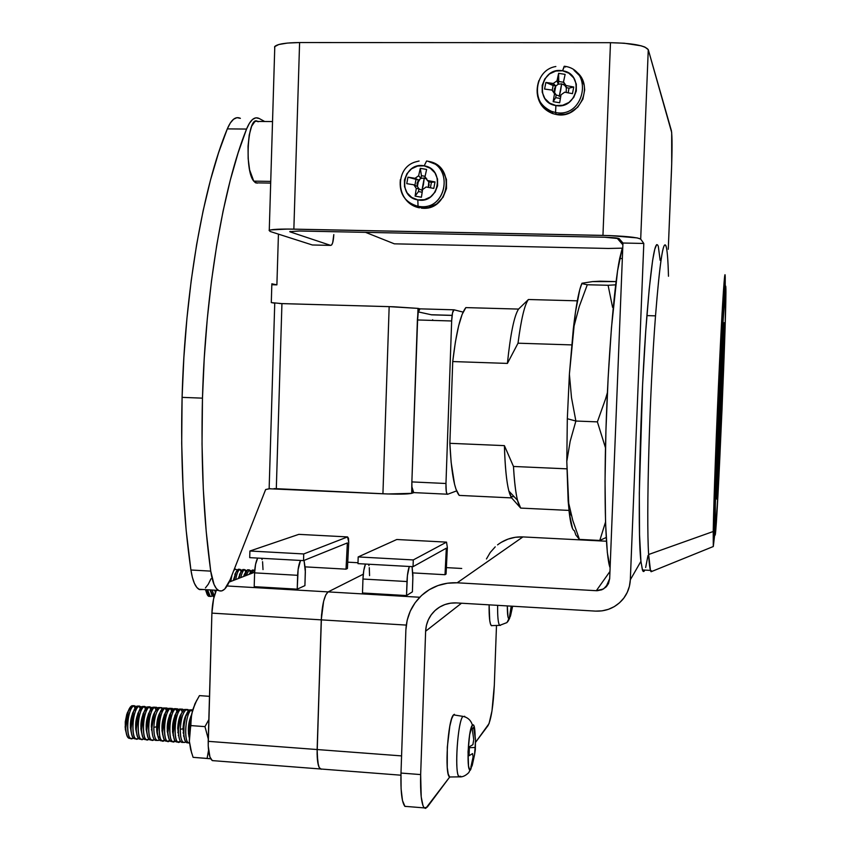 <?xml version="1.0" encoding="UTF-8"?>
<svg xmlns="http://www.w3.org/2000/svg" width="851" height="851" viewBox="0 0 851 851"><rect width="100%" height="100%" fill="white"/><g stroke="black" fill="none" stroke-linecap="round" stroke-linejoin="round"><path stroke-width="1.28" d="M715.223 535.056L714.893 534.396C714.425 527.003 716.393 465.018 719.329 398.3C722.244 331.528 725.169 281.851 725.754 286.372L725.839 287.244C726.988 303.445 717.489 525.141 715.223 535.056L718.053 493.208L722.031 409.225L725.148 325.933L725.754 286.372L723.159 319.742L718.68 413.331L715.319 505.09L715.223 535.056M724.212 322.752L722.276 393.396L718.095 481.485L716.542 498.484L719.638 403.246C721.659 356.686 723.744 320.593 724.212 322.752L724.297 323.454C725.137 334.283 718.244 494.856 716.744 499.09L719.233 412.65L724.137 322.742M510.802 496.569L514.174 496.729M577.308 300.829L528.418 299.509L518.557 309.083L465.848 307.605C460.572 314.221 456.2 332.198 452.732 361.558L507.409 363.409C510.472 333.869 514.195 315.753 518.557 309.083L465.848 307.605L462.157 314.338L458.604 325.986L455.391 342.006L452.732 361.558L507.409 363.409L518.014 343.198C521.174 319.082 524.641 304.52 528.418 299.509L518.557 309.083C514.195 315.753 510.472 333.869 507.409 363.409L518.014 343.198L571.925 344.91L518.014 343.198C521.174 319.082 524.641 304.52 528.418 299.509L577.308 300.829M520.652 508.058C517.259 503.76 514.866 489.889 513.472 466.465L567.053 468.848L513.472 466.465L504.398 445.626L449.86 443.318C451.275 472.188 454.391 489.548 459.2 495.399L511.611 497.899C507.728 492.059 505.324 474.635 504.398 445.626L449.86 443.318L452.732 361.558L449.86 443.318L451.158 462.508L454.551 484.219L455.987 489.187L459.2 495.399L511.611 497.899L520.684 508.09L517.525 500.324C515.674 492.878 514.323 481.592 513.472 466.465L504.398 445.626C504.994 466.497 506.483 481.623 508.855 491.027L511.611 497.899L520.684 508.09L568.989 510.409M509.526 493.346L511.089 493.42M362.494 592.987L406.512 595.562L412.395 591.849L412.905 575.202L412.075 566.628L412.863 578.074L412.395 591.849L406.512 595.562L362.494 592.987L362.951 579.031L362.494 592.987M409.32 566.479L407.416 575.606L406.512 595.562L406.991 581.541C407.278 574.904 408.055 569.893 409.32 566.479M369.568 575.627L369.291 567.66M368.962 565.607L368.6 564.224M365.494 564.053L363.792 570.372L362.951 579.031L406.991 581.541L362.951 579.031C363.239 572.425 364.09 567.436 365.494 564.053M400.927 775.197L320.295 768.964C317.987 766.751 316.934 760.283 317.136 749.54L208.197 741.338L211.899 613.124L213.58 598.923L216.324 590.286C213.75 596.147 212.271 603.763 211.899 613.124L321.252 619.858L323.614 601.306L325.752 594.934L328.114 591.892L325.752 594.934L323.614 601.306L321.529 614.933L317.136 749.54L321.252 619.858C322.125 604.529 324.412 595.211 328.114 591.892L363.281 574.212L328.114 591.892L363.281 574.212L328.114 591.892L419.724 597.253L328.114 591.892C324.412 595.211 322.125 604.529 321.252 619.858L317.136 749.54L401.576 755.901L317.136 749.54C316.934 760.283 317.987 766.751 320.295 768.964L321.838 769.081M446.381 567.617L461.721 568.468L446.381 567.617M321.252 619.858L406.278 625.091L321.252 619.858L317.093 754.252L318.391 765.379L319.221 767.591L321.306 769.24L319.221 767.591L317.742 762.336L317.136 749.54L208.197 741.338C208.069 751.954 209.463 758.379 212.378 760.613L214.303 760.762L212.261 760.549L209.952 757.028L208.208 745.997L211.899 613.124L321.252 619.858M446.53 542.13L447.36 547.608L446.53 542.13L413.278 559.937L358.186 556.926L396.789 539.502L446.53 542.13L413.278 559.937L413.043 566.681L357.973 563.639L358.186 556.926L357.973 563.639L413.043 566.681L446.318 548.193L445.009 574.712L446.073 574.031L447.36 547.608L446.073 574.031L445.009 574.712L412.863 572.904L445.009 574.712L446.318 548.193L413.043 566.681L413.278 559.937L358.186 556.926L396.789 539.502L446.53 542.13M254.194 586.658L297.222 589.169L304.913 585.616L305.36 569.149L304.041 560.415L305.349 571.989L304.913 585.616L297.222 589.169L254.194 586.658L254.609 572.861L254.194 586.658M300.509 560.458L298.127 569.447L297.222 589.169L297.648 575.308C297.935 568.755 298.892 563.798 300.509 560.458M263.012 569.596L262.565 561.703M262.108 559.671L261.64 558.299M257.672 558.075L255.577 564.298L254.609 572.861L297.648 575.308L254.609 572.861C254.896 566.33 255.917 561.405 257.672 558.075M347.74 562.171L357.994 562.734L347.74 562.171M328.114 591.892L227.1 585.977L328.114 591.892M229.142 582.095L254.63 572.223L229.142 582.095M347.559 536.917L348.75 542.364L348.485 538.289L347.559 536.917L303.733 553.948L249.907 551.012L298.839 534.354L347.559 536.917L303.733 553.948L303.53 560.618L249.705 557.639L249.907 551.012L249.705 557.639L303.53 560.618L347.368 542.927L346.017 569.159L347.41 568.511L348.75 542.364L347.41 568.511L346.017 569.159L305.264 566.872L346.017 569.159L347.368 542.927L303.53 560.618L303.733 553.948L249.907 551.012L298.839 534.354L347.559 536.917M537.204 93.036C538.279 103.141 543.481 110.002 552.799 113.619L556.299 114.491L555.554 112.513L555.894 105.524C533.864 102.737 540.8 66.41 562.564 70.793C584.711 73.526 577.648 110.034 555.894 105.524L555.554 112.513C584.541 118.544 593.966 69.888 564.447 66.25L562.564 70.793L564.181 66.293M424.181 165.849C445.658 168.753 438.925 204.517 417.82 199.879L418.043 206.293L420.82 206.655C447.828 209.24 453.519 164.498 426.574 161.02L424.181 165.849L417.607 166.041L411.544 168.796L406.938 173.689L404.47 179.965L404.512 186.688L407.065 192.826L411.735 197.464L417.82 199.879L424.394 199.708L430.457 196.985L435.095 192.092L437.584 185.805L437.542 179.061L434.978 172.891L430.287 168.264L424.181 165.849L426.574 161.02C454.083 164.615 447.318 210.357 419.894 206.58L418.043 206.293L417.82 199.879C396.449 196.932 403.066 161.35 424.181 165.849M460.221 776.899L459.136 776.867C454.221 774.506 457.604 720.988 462.933 716.372C467.784 717.393 470.943 720.297 472.39 725.095C474.081 723.637 474.996 727.637 475.156 737.104M472.39 764.794L468.805 772.591L472.209 765.475M510.632 615.454L506.93 622.602L510.419 616.273M571.5 397.63L569.393 374.195L567.319 418.735L575.882 421.032L571.5 397.63L575.882 421.032L597.381 421.873L605.486 447.807L597.381 421.873L605.561 398.896L597.381 421.873L575.882 421.032L567.319 418.735L566.798 461.455L570.191 441.212L575.882 421.032L570.191 441.212L566.798 461.455L569.096 511.398C570.5 523.748 572.276 530.173 574.404 530.684L575.819 534.96L579.414 539.396L572.776 520.397L568.149 500.845L566.798 461.455L567.319 418.735L569.393 374.195L571.5 397.63M658.131 245.907C655.068 238.876 651.323 262.108 646.898 315.604L655.515 315.849C659.759 262.299 663.269 239.046 666.046 246.077C667.258 250.098 668.067 260.161 668.471 276.256M648.632 554.501C649.228 564.809 650.047 570.553 651.089 571.734L652.281 571.255L650.462 570.393L648.632 554.501L713.223 531.503L648.632 554.501C646.1 516.483 649.483 393.864 655.515 315.849C649.483 393.864 646.1 516.483 648.632 554.501M714.659 535.024L713.298 546.523L713.223 531.503L717.116 416.905L722.073 313.179L724.627 276.394L725.233 286.351L725.233 277.362C724.978 264.459 722.552 299.339 719.52 362.898C716.499 426.255 713.681 502.356 713.223 531.503L713.287 546.427L714.659 535.024M714.149 535.002L713.883 536.056L713.712 534.896C712.861 528.301 716.925 415.16 720.776 341.432C722.924 300.509 724.233 282.138 724.701 286.34M560.66 90.461L561.649 83.834L564.702 85.302L566.33 87.685L566.213 92.451L566.33 87.685L569.042 88.132L568.149 92.812L569.042 88.132L573.744 87.015L572.468 93.653L564.713 92.174L561.022 94.812L559.671 102.758L553.171 101.673L554.501 93.738L552.022 90.078L544.587 89.057L545.863 82.451L553.288 83.462L556.99 80.813L558.618 73.324L565.128 74.377L563.5 81.887L565.989 85.536L573.744 87.015L569.042 88.132L566.33 87.685L563.5 81.887L565.989 85.536L566.33 87.685L565.989 85.536L573.744 87.015L572.468 93.653L564.713 92.174L561.022 94.812L559.671 102.758L553.171 101.673L555.65 97.684L556.182 94.929L552.022 90.078L556.182 94.929L554.501 93.738L553.171 101.673L555.65 97.684L556.182 94.929L554.554 92.536L555.82 85.962L553.288 83.462L556.99 80.813L558.235 84.238L558.767 81.483L563.639 82.281L558.767 81.483L558.618 73.324L558.235 84.238L555.82 85.962L553.288 83.462L545.863 82.451L544.587 89.057L552.022 90.078L554.554 92.536L554.278 89.1L555.82 85.962L558.235 84.238L561.649 83.834L559.235 96.386L560.66 90.461M560.724 96.45L556.182 94.929L560.724 96.45M564.447 66.25L565.426 67.038L564.447 66.25C593.966 69.888 584.541 118.544 555.554 112.513L552.139 111.662C538.779 105.418 534.364 95.046 538.906 80.537C534.449 94.238 538.353 104.418 550.629 111.098L555.554 112.513L556.299 114.491L551.852 113.279L544.151 108.343L541.193 104.822L537.63 96.312M404.778 198.209L403.917 196.815C407.501 202.804 412.682 206.485 419.469 207.846L418.086 206.336L419.469 207.846L411.161 204.538L405.384 199.06M421.319 208.101C449.456 211.973 456.402 165.051 428.17 161.36L436.52 164.647L442.935 170.977L446.445 179.401L446.498 188.624L443.084 197.23L436.744 203.9L428.447 207.623L421.319 208.101L419.894 206.58L418.043 206.293C396.045 203.24 393.939 167.551 415.873 161.818L419.096 161.02M423.468 184.412L424.234 178.029L426.894 179.221L424.234 178.029L420.937 178.391L421.436 175.678L425.075 176.317L421.436 175.678L420.298 168.338L421.436 175.678L420.937 178.391L424.234 178.029L421.936 190.326L423.468 184.412M428.787 181.848L428.266 187.369L429.074 185.231L428.787 181.848L431.425 182.316L430.404 187.773L431.425 182.316L435.01 181.933L428.787 181.848L427.383 180.476L428.787 181.848M257.119 183.199L253.747 181.135L270.735 181.391L253.747 181.135L255.587 182.859L270.682 183.093M458.7 776.325L460.785 776.303L458.7 776.325M449.668 777.059L450.796 776.974L449.668 777.059L427.245 807.142L424.234 807.897C421.394 804.067 420.203 792.962 420.66 774.58L400.991 773.059C400.555 791.409 401.853 802.493 404.874 806.333L407.14 806.525L404.97 806.418L402.502 800.589L401.098 788.866L400.991 773.059L420.66 774.58L421.213 796.919L423.053 805.876L424.309 807.982L425.734 808.397L449.668 777.059L448.211 774.016L447.254 767.411L447.307 747.135L449.817 726.201L451.626 718.85L453.509 714.872C447.86 719.574 444.339 774.559 449.573 776.984L449.668 777.059M474.613 728.382L473.667 725.084L472.39 725.095C470.943 720.297 467.784 717.393 462.933 716.372L453.509 714.872L454.413 714.297M499.569 625.294L500.548 625.262L499.569 625.294M491.655 625.762L490.58 624.4L489.74 620.613L489.112 604.848C488.974 616.773 489.697 623.698 491.293 625.613L492.133 625.591M500.409 625.389L499.665 625.379C498.165 623.538 497.495 616.858 497.633 605.348C497.495 615.805 498.058 622.347 499.335 624.974M209.665 596.349C207.899 596.711 206.655 594.541 205.953 589.839L208.623 596.285L209.665 596.349M205.474 589.647L206.463 592.53L205.474 589.647M211.388 596.413L210.25 596.381L207.559 589.764C208.282 594.689 209.559 596.902 211.388 596.413L212.048 595.317L211.388 596.413M211.101 592.849L210.101 589.913L211.101 592.849M214.112 596.668C212.452 596.849 211.282 594.689 210.601 590.211L213.239 596.562L214.112 596.668M214.239 596.189L212.197 590.041L214.239 596.189M215.409 592.487L214.729 590.19L215.409 592.487M215.526 592.19L215.207 590.222L215.526 592.19M235.301 569.085L234.344 569.032L235.301 569.085L233.706 570.67L235.301 569.085L237.269 570.053L235.301 569.085M230.812 581.446L231.94 575.17L230.812 581.446M233.259 580.499L235.887 572.51L233.259 580.499M234.004 580.212L235.95 572.34L238.301 569.255C236.387 570.298 234.95 573.946 234.004 580.212M239.939 569.351L238.301 569.255L239.939 569.351C238.12 570.298 236.727 573.691 235.759 579.531C236.727 573.691 238.12 570.298 239.939 569.351L241.088 571.595L239.939 569.351L241.897 570.34L239.939 569.351M238.301 578.552L240.556 572.744L238.301 578.552M239.025 578.265L240.642 572.542L242.939 569.521C241.322 570.308 240.014 573.234 239.025 578.265M244.577 569.617L242.939 569.521L244.577 569.617C243.067 570.33 241.812 572.978 240.822 577.574C241.812 572.978 243.067 570.33 244.577 569.617L245.737 571.872L244.577 569.617L246.535 570.627L244.577 569.617M243.546 576.521L245.226 572.978L243.546 576.521M244.184 576.276L245.322 572.734L247.577 569.787L244.184 576.276M249.215 569.883L247.577 569.787L249.215 569.883L246.035 575.553L249.215 569.883L250.385 572.159L249.215 569.883L251.173 570.904L249.215 569.883M249.152 574.351L249.907 573.212L249.152 574.351M249.534 574.202L252.226 570.053L249.534 574.202M253.864 570.138L252.226 570.053L253.864 570.138L251.492 573.446L253.864 570.138L254.662 571.691L253.864 570.138L254.757 570.149L252.226 570.053M190.879 717.51L189.167 735.083L190.879 717.51M191.347 715.223L188.422 733.2L189.188 737.413C187.603 729.828 188.326 722.435 191.347 715.223M191.826 709.819L189.56 709.883L191.422 710.011L192.22 711.585L191.422 710.011C185.199 712.798 183.359 744.348 189.496 743.04L188.614 742.838C183.295 740.902 185.741 712.478 191.422 710.011L189.56 709.883C183.869 712.34 181.423 740.753 186.752 742.689L188.124 742.795C185.88 743.274 184.454 740.455 183.837 734.349L184.029 725.169L185.826 716.329L189.56 709.883L191.571 709.936M186.805 713.712L185.433 716.148L183.018 728.796L184.401 738.232L183.018 728.796C183.369 721.935 184.624 716.904 186.805 713.712M180.284 729.296L183.018 728.796L180.284 729.296C180.901 719.084 182.859 712.532 186.156 709.638C182.859 712.532 180.901 719.084 180.284 729.296C180.348 739.072 181.997 743.402 185.231 742.285L183.337 742.434C181.22 740.902 180.21 736.519 180.284 729.296M186.571 709.447L184.305 709.5L187.943 709.543L188.879 710.415L184.305 709.5C180.997 712.393 179.04 718.946 178.412 729.158C178.338 736.381 179.359 740.764 181.486 742.295L183.114 742.295C180.71 743.104 179.178 740.274 178.519 733.817L178.412 729.158L181.359 713.702L184.305 709.5L186.316 709.543M177.721 728.403L178.412 729.158L177.721 728.403C178.061 721.605 179.316 716.595 181.497 713.383L180.114 715.861L177.721 728.403L179.093 737.785L177.721 728.403M179.986 741.881L180.391 741.21L178.072 742.04C172.657 740.093 175.125 711.713 180.901 709.255C173.923 712.478 172.955 747.199 179.986 741.881L180.55 741.434L179.986 741.881M181.316 709.064L179.05 709.128L180.901 709.255L182.242 711.893L180.901 709.255L179.05 709.128C173.253 711.574 170.785 739.955 176.21 741.891L177.848 741.902C175.402 742.689 173.859 739.817 173.21 733.275L176.029 713.425L179.05 709.128L181.072 709.16M176.189 713.053L174.806 715.563L172.519 731.679L173.795 737.328C171.508 728.988 172.306 720.903 176.189 713.053M174.742 741.487L175.136 740.838L172.806 741.636C167.349 739.689 169.817 711.33 175.646 708.883C168.615 712.096 167.647 746.795 174.742 741.487L175.295 741.061L174.742 741.487M176.072 708.681L173.795 708.745L175.646 708.883L176.976 711.489L175.646 708.883L173.795 708.745C167.955 711.191 165.477 739.551 170.955 741.498L172.593 741.508C170.115 742.285 168.551 739.359 167.913 732.743L170.711 713.159L173.795 708.745L175.838 708.777M170.891 712.734L169.498 715.265L167.221 731.169L168.498 736.87C166.222 728.573 167.03 720.531 170.891 712.734M169.498 741.093L169.881 740.466L167.551 741.242C162.041 739.296 164.53 710.947 170.402 708.5C163.307 711.702 162.35 746.391 169.498 741.093L170.04 740.678L169.498 741.093M170.828 708.309L168.551 708.372L170.402 708.5L171.721 711.096L170.402 708.5L168.551 708.372C162.658 710.808 160.169 739.147 165.7 741.104L167.349 741.115C164.817 741.87 163.243 738.902 162.615 732.2L165.392 712.893L168.551 708.372L170.604 708.394M165.605 712.404L164.2 714.978L161.945 730.658L163.201 736.413C160.956 728.169 161.754 720.159 165.605 712.404M164.264 740.7L164.637 740.093L162.296 740.849C156.733 738.891 159.233 710.564 165.168 708.128C158.009 711.319 157.052 745.987 164.264 740.7L164.786 740.296L164.264 740.7M166.466 710.691L165.168 708.128L163.318 707.989C157.371 710.425 154.871 738.753 160.445 740.7L162.105 740.732C159.541 741.466 157.946 738.445 157.329 731.658L160.084 712.627L163.318 707.989L167.009 708.032L167.924 708.83L165.168 708.128L166.466 710.691M160.19 737.636C157.807 737.572 156.605 733.966 156.605 726.828L153.84 727.328C153.914 737.083 155.648 741.412 159.031 740.296L157.052 740.444C154.839 738.913 153.765 734.541 153.84 727.328C154.467 717.148 156.499 710.628 159.935 707.745L161.796 707.66L162.701 708.436L159.935 707.745C156.499 710.628 154.467 717.148 153.84 727.328L156.605 726.828C156.924 720.286 158.158 715.361 160.318 712.085L158.903 714.691L156.605 726.828L157.914 735.955M160.36 707.553L158.084 707.617C154.648 710.489 152.606 717.01 151.978 727.19C151.914 734.402 152.989 738.774 155.212 740.306L156.861 740.338C154.254 741.061 152.648 737.977 152.042 731.105L151.978 727.19L154.776 712.361L158.084 707.617L160.148 707.638M151.34 726.446L151.978 727.19L151.34 726.446C151.659 719.957 152.882 715.053 155.031 711.755L153.616 714.404L151.34 726.446L152.637 735.498L151.34 726.446M153.818 739.902L151.818 740.051C146.159 738.094 148.68 709.798 154.701 707.372C147.425 710.553 146.489 745.178 153.818 739.902L154.308 739.54L153.818 739.902M155.137 707.181L152.861 707.234L154.701 707.372L155.988 709.904L154.701 707.372L152.861 707.234C146.819 709.66 144.298 737.955 149.967 739.913L151.627 739.945C148.989 740.647 147.361 737.519 146.766 730.562L149.468 712.106L152.861 707.234L154.935 707.255M149.755 711.436L148.329 714.127L146.127 729.105L147.361 735.041C145.17 726.935 145.968 719.063 149.755 711.436M148.595 739.508L146.585 739.657C140.872 737.7 143.404 709.415 149.478 706.99C142.138 710.17 141.213 744.774 148.595 739.508L149.085 739.168L148.595 739.508M149.925 706.798L147.649 706.862L149.478 706.99L150.755 709.511L149.478 706.99L147.649 706.862C141.553 709.277 139.011 737.551 144.744 739.519L146.404 739.551C143.713 740.242 142.074 737.062 141.489 730.009L144.17 711.851L147.649 706.862L149.723 706.873M144.489 711.117L143.042 713.851L140.872 728.584L142.085 734.583C139.926 726.52 140.723 718.701 144.489 711.117M143.383 739.115L141.351 739.264C135.596 737.296 138.139 709.032 144.266 706.617C136.862 709.787 135.937 744.38 143.383 739.115L143.851 738.785L143.383 739.115M144.713 706.426L142.436 706.49L144.266 706.617L145.532 709.106L144.266 706.617L142.436 706.49C136.288 708.904 133.745 737.157 139.511 739.125L141.181 739.168C138.447 739.827 136.798 736.594 136.224 729.456L138.883 711.606L142.436 706.49L144.521 706.49M139.224 710.798L137.777 713.574L135.617 728.062L136.83 734.115C134.681 726.116 135.479 718.34 139.224 710.798M138.181 738.721L136.128 738.87C130.331 736.902 132.873 708.649 139.053 706.245C131.597 709.404 130.671 743.976 138.181 738.721L138.639 738.413L138.181 738.721M139.5 706.053L137.224 706.107L139.053 706.245L140.309 708.713L139.053 706.245L137.224 706.107C131.022 708.521 128.469 736.764 134.298 738.721L135.969 738.774C133.192 739.423 131.522 736.136 130.969 728.903L133.596 711.351L137.224 706.107L139.319 706.117M133.958 710.479L132.501 713.298L130.373 727.541L131.565 733.658C129.448 725.701 130.246 717.978 133.958 710.479M132.979 738.328L130.916 738.466C125.065 736.498 127.629 708.277 133.852 705.862C126.331 709.032 125.416 743.572 132.979 738.328L133.426 738.03L132.979 738.328M134.298 705.681L132.022 705.734L133.852 705.862L135.096 708.319L133.852 705.862L132.022 705.734C125.778 708.138 123.214 736.36 129.086 738.328L130.756 738.381C127.937 739.019 126.256 735.668 125.714 728.339L128.31 711.106L132.022 705.734L134.128 705.734M128.703 710.17L127.235 713.032L125.129 727.02L126.31 733.2L125.342 729.381L125.267 721.85L126.767 714.34L128.703 710.17M619.666 258.502L622.336 258.566L619.666 258.502C614.039 286.255 608.061 359.048 605.933 430.415C603.784 501.845 605.806 557.884 610.114 567.755L607.348 552.693L605.561 523.025L605.04 481.006L605.923 430.691L608.146 377.599L611.454 327.805L617.549 270.873L622.251 248.205L619.666 258.502M240.269 118.289C235.578 116.098 231.259 119.629 227.313 128.884L246.556 129.065C250.385 119.789 254.566 116.257 259.087 118.449L264.682 121.502L259.193 118.502L255.896 117.821L252.609 119.385L249.46 123.172L246.556 129.065L227.313 128.884C203.293 186.39 184.858 290.297 182.093 397.364L202.474 398.151C205.314 290.851 223.281 186.699 246.556 129.065L238.12 152.861L230.249 180.295L223.09 211.069L216.792 244.78L211.484 280.947L207.272 318.987L204.24 358.282L202.474 398.151L202.027 444.222L203.293 489.059L206.229 531.662L210.718 571.127L214.048 584.467L216.388 588.584L219.037 590.754L221.856 590.902L224.717 589.052L230.078 579.882L265.64 489.538L270.192 488.644M431.234 314.742L452.115 315.349L431.234 314.742L418.32 311.913L431.234 314.742M453.881 309.807L419.979 308.849C419.086 308.828 418.362 310.87 417.788 314.944L417.394 319.965L451.658 320.976C452.03 313.934 452.817 310.211 454.03 309.807L452.53 312.87L451.658 320.976L445.967 483.496L411.873 481.911L411.927 486.857L413.703 492.686L412.586 491.325L411.927 486.857L411.703 493.346L413.703 492.686L411.703 493.346L411.873 481.911L417.394 319.965L451.658 320.976L445.967 483.496L446.264 491.452L447.147 494.197C446.232 492.931 445.828 489.368 445.967 483.496L411.873 481.911L418.011 308.392L393.97 306.785L279.671 303.53M447.562 494.293L456.625 490.889L447.562 494.293M463.114 312.104L454.03 309.807L463.114 312.104M419.979 308.849L418.011 308.392L417.618 319.965L418.224 312.328L419.979 308.849L418.011 308.392L389.162 306.637L281.936 303.616L276.309 488.676L387.705 493.974L411.703 493.346C407.406 494.229 397.811 494.378 382.929 493.782L389.162 306.637L382.929 493.782L269.139 488.761L274.745 303.19L271.288 302.594L271.852 283.798L276.894 284.862L278.437 234.131L276.894 284.862L271.82 284.723L276.894 284.862L271.852 283.798L271.288 302.594L281.936 303.616L276.309 488.676L274.054 488.602M218.356 590.403C214.814 588.03 212.271 581.605 210.718 571.127L190.911 570C192.528 580.456 195.177 586.871 198.847 589.254L218.356 590.403C222.462 592.509 226.366 589.009 230.078 579.882L265.64 489.538L269.139 488.761L274.745 303.19M272.533 121.565L257.683 121.438C247.822 114.385 244.109 169.998 253.747 181.135L249.63 169.934L248.162 158.658L248.035 146.329L249.247 134.926L251.63 126.246L254.779 121.65L256.491 121.108L258.193 121.757M198.847 589.254L203.155 589.509L199.549 589.605L196.815 587.435L194.379 583.318L192.379 577.414L190.911 570L210.718 571.127C203.602 519.333 200.847 461.667 202.474 398.151L182.093 397.364C180.508 460.742 183.454 518.291 190.911 570L186.199 530.609L183.093 488.091L181.699 443.339L182.093 397.364L183.859 357.58L186.933 318.38L191.23 280.415L196.666 244.333L203.144 210.697L210.505 179.997L218.611 152.627L227.313 128.884L230.302 122.991L233.568 119.225L236.972 117.661L240.386 118.342M210.974 578.776L208.314 584.19L205.431 587.913M432.659 319.753L432.712 320.412M604.721 237.248L299.339 231.004L289.734 231.674L299.339 231.004L604.721 237.248C612.965 237.482 617.794 237.95 619.198 238.652L604.721 237.248M192.571 710.308L189.709 725.605L189.358 741.317L191.656 714.138L195.092 703.575L199.453 695.618L209.495 696.331L199.453 695.618L195.443 702.82L192.571 710.308L196.698 700.33L192.571 710.308L191.103 717.967L190.879 725.595L204.974 726.626L208.825 719.638L204.974 726.626L208.272 738.976L204.974 726.626L190.879 725.595L189.507 733.339L189.358 741.317L189.709 725.605L192.571 710.308M191.624 753.05L189.358 741.317L190.624 749.38L193.092 757.337L207.091 758.422L208.527 750.422L207.091 758.422L210.708 758.72L193.092 757.337L210.75 758.794L193.092 757.337L190.624 749.38L189.358 741.317L191.666 753.156M136 728.935L135.766 729.828L136 728.935M133.852 705.862L136.671 706.479L133.852 705.862M141.17 729.275L140.989 729.998L141.17 729.275M139.053 706.245L141.872 706.862L139.053 706.245M146.351 729.615L146.212 730.158L146.351 729.615M144.266 706.617L147.063 707.255L144.266 706.617M149.478 706.99L152.276 707.649L149.478 706.99M154.701 707.372L156.584 707.277L157.488 708.043L154.701 707.372M157.541 733.87L157.35 734.434L157.541 733.87M162.796 734.094L162.573 734.721L162.796 734.094M169.881 714.606L169.955 715.191M168.062 734.296L167.817 734.998L168.062 734.296M170.402 708.5L172.232 708.415L173.157 709.223L170.402 708.5M175.083 715.063L175.178 715.776M173.327 734.487L173.061 735.275L173.327 734.487M175.646 708.883L177.465 708.787L178.391 709.617L175.646 708.883M178.593 734.668L178.306 735.551L178.593 734.668M180.901 709.255L182.699 709.16L183.635 710.011L180.901 709.255M185.518 715.999L185.624 716.967M183.88 734.849L183.571 735.817L183.88 734.849M183.986 735.838L183.72 736.423L183.986 735.838M189.167 735.009L188.837 736.083L189.167 735.009M185.816 741.817L185.231 742.285L185.816 741.817M191.422 710.011L192.741 709.755L191.422 710.011M249.247 569.872L247.577 569.787M244.599 569.606L242.939 569.521M239.961 569.34L238.301 569.255M235.333 569.085L234.387 568.936M290.17 231.344L290.159 231.898L290.17 231.344M501.25 542.342L508.036 539.109L515.355 537.268L522.929 536.917L457.189 582.797L447.435 583.212L438.01 585.541L429.266 589.69L421.543 595.487L415.139 602.721L410.278 611.092L407.15 620.305L405.874 629.995C406.693 614.794 412.916 602.444 424.532 592.945C434.106 585.648 444.999 582.265 457.189 582.797L596.328 590.7L603.55 588.956L608.508 583.478L609.678 578.637L622.953 243.024L643.803 243.46L630.325 579.786L640.931 561.33L630.325 579.786C629.942 587.222 627.41 593.796 622.709 599.508C615.518 607.625 606.455 611.497 595.53 611.114L456.476 602.923L450.626 603.157L444.967 604.54L439.712 607.018L435.074 610.497L431.212 614.837L428.287 619.868L426.394 625.4L425.628 631.229L420.66 774.58L425.628 631.229L461.487 603.221L425.628 631.229C426.096 622.411 429.627 615.167 436.223 609.497C442.095 604.774 448.849 602.582 456.476 602.923L595.53 611.114L602.061 610.858L608.401 609.337L614.305 606.614L619.549 602.774L623.921 597.966L627.251 592.392L629.41 586.254L630.325 579.786L643.803 243.46L640.697 239.099L637.197 237.908L609.933 235.589L287.553 229.057L270.49 229.93L269.086 230.387L270.171 231.483L312.338 244.982L330.613 245.386C332.358 245.237 333.411 241.641 333.805 234.578L332.72 242.609L331.73 244.843L330.613 245.386L290.159 231.898L330.613 245.386L312.338 244.982L270.171 231.483L269.267 230.291C272.012 229.302 280.213 228.908 293.861 229.132L299.595 42.55C285.862 42.678 277.596 43.986 274.788 46.465L274.735 48.369L274.607 46.699L278.745 44.529L287.51 43.061L299.595 42.55L293.861 229.132L602.955 235.387L610.475 42.688L299.595 42.55L610.475 42.688L624.336 43.231L641.175 45.826L644.824 47.028L648.271 49.656L671.418 130.756C672.226 136.107 672.237 149.553 671.46 171.072L668.269 249.269L671.705 164.126L671.684 132.469L648.271 49.656C644.952 45.475 632.346 43.156 610.475 42.688L602.955 235.387C624.719 236.025 637.293 237.259 640.697 239.099L648.271 49.656L640.697 239.099L643.803 243.46L622.953 243.024L619.198 238.652L622.953 243.024L609.678 578.637L605.923 587.137L601.891 589.775L597.136 590.722L596.328 590.7L609.965 571.447L596.328 590.7L457.189 582.797L522.929 536.917L606.412 541.225L522.929 536.917C513.472 536.545 505.015 539.204 497.558 544.874M488.038 725.595L475.411 742.529L489.059 723.595L491.984 710.893L494.314 685.236C493.293 705.915 491.197 719.372 488.038 725.595M574.021 70.303L580.627 76.696L584.212 85.249L584.68 89.929L582.892 99.205L577.744 107.183L570.032 112.662L565.575 114.172L556.299 114.491C580.244 119.768 595.519 83.377 574.585 70.676M405.874 629.995L400.991 773.059L405.874 629.995M494.314 685.236L496.495 625.464L494.314 685.236M486.453 558.947L490.25 552.459L495.239 546.842M666.61 248.449C663.854 235.493 660.153 257.959 655.515 315.849L646.898 315.604C640.112 399.513 637.144 531.737 640.931 561.33L639.537 534.619L639.314 493.144L642.59 384.907L645.718 331.56L649.185 289.308L652.611 260.48L654.759 249.247L656.674 244.631M658.323 246.46L660.153 260.332M511.472 607.71L511.206 606.146L509.515 616.677L511.472 607.71M510.589 615.603L509.919 615.23L510.589 615.603L512.536 606.678L510.589 615.603L509.515 616.677M507.313 605.923L507.994 616.964L509.355 618.741C508.026 619.443 507.334 615.167 507.313 605.923M475.422 738.721L473.667 727.265L472.252 729.073L473.73 739.54L472.252 729.073L473.667 727.265L475.645 740.998M472.901 744.668L473.73 739.54L472.901 744.668L469.38 746.752L469.061 755.731L472.582 753.592L469.061 755.731L469.38 746.752L472.901 744.668M473.103 756.89L472.582 753.592L473.103 756.89L470.88 767.081L473.103 756.89M472.305 765.081L471.55 764.634L472.305 765.081L474.518 754.943L472.305 765.081L470.88 767.081M475.326 749.837L474.518 754.943L475.113 747.497L469.39 747.678L475.113 747.497L475.443 740.987L475.326 749.837M472.39 725.095L469.646 734.753L468.039 751.848L468.529 766.102L469.507 769.272L470.805 769.027C466.188 776.697 467.869 729.701 472.39 725.095M462.933 716.372L453.509 714.872L462.933 716.372C457.934 720.648 454.338 770.123 458.625 776.186M464.603 716.234L465.018 716.914M608.422 248.46L394.353 243.833L365.558 232.355L394.353 243.833L608.422 248.46L622.751 248.152L608.422 248.46M616.996 238.067L622.879 244.811L616.996 238.067M418.596 180.061L417.107 183.125L417.394 186.497L418.596 180.061L420.937 178.391L418.596 180.061L415.065 178.306L418.639 175.753L420.937 178.391L418.639 175.753L420.298 168.338L418.639 175.753L415.065 178.306L407.959 177.168L418.596 180.061L415.065 178.306L407.959 177.168L406.757 183.656L413.852 184.795L417.394 186.497L418.969 188.858L421.936 190.326L418.969 188.858L417.394 186.497L413.852 184.795L406.757 183.656L407.959 177.168L418.596 180.061M414.894 185.305L415.969 179.593L414.894 185.305M422.16 192.209L418.469 191.56L418.969 188.858L416.267 188.411L413.852 184.795L416.267 188.411L415.107 196.113L418.469 191.56L418.969 188.858L416.267 188.411L415.107 196.113L421.415 197.241L422.585 189.528L421.415 197.241L415.107 196.113L418.469 191.56L422.16 192.209M426.755 178.955L424.957 176.859L427.383 180.476L435.01 181.933L427.383 180.476L424.957 176.859L426.617 169.445L420.298 168.338L426.617 169.445L424.957 176.859L426.755 178.955M426.17 186.975L422.585 189.528L426.17 186.975L433.787 188.422L435.01 181.933L433.787 188.422L426.17 186.975M400.342 179.667C399.034 193.666 404.948 202.559 418.086 206.336M555.894 105.524L562.671 105.29L568.936 102.45L573.734 97.418L576.318 90.983L576.308 84.111L573.68 77.856L568.851 73.186L562.564 70.793L555.777 71.058L549.523 73.92L544.757 78.952L542.183 85.377L542.215 92.216L544.821 98.45L549.618 103.12L555.894 105.524M552.203 90.259L553.107 85.515L545.863 82.451L555.82 85.962L553.107 85.515L552.203 90.259M560.383 98.461L555.65 97.684L560.383 98.461M563.5 81.887L565.128 74.377L558.618 73.324L556.99 80.813L558.235 84.238L561.649 83.834L564.702 85.302L563.5 81.887M640.931 561.33L642.558 570.351L643.516 571.532L644.781 570.085C643.909 572.053 643.122 572.01 642.409 569.947L640.931 561.33M645.654 567.5L647.983 555.586M724.595 285.638L721.85 321.38L717.308 416.405L714.042 507.441L714.117 535.268M612.592 307.381L608.093 285.276L612.592 307.381M615.677 284.83L608.093 285.276L615.677 284.83M607.391 392.683L605.561 398.896L607.391 392.683M572.51 528.482L569.33 513.451L568.149 500.845L572.776 520.397L579.414 539.396L599.795 540.449L605.529 522.035L599.795 540.449L606.189 537.492L599.795 540.449L579.414 539.396L575.819 534.96M600.2 281.202L616.081 281.607L592.466 281.607L600.2 281.202M581.967 283.245L592.466 281.607L581.967 283.245L581.116 285.33C578.393 292.861 575.797 307.36 573.319 328.848L579.276 306.456L587.296 284.745L608.093 285.276L587.296 284.745L583.509 283.968L587.296 284.745L579.276 306.456L573.319 328.848L569.393 374.195L575.382 312.668L579.776 289.606L581.967 283.245L583.509 283.968M420.298 178.689L417.001 184.146L420.298 178.689M722.924 337.496C722.903 356.026 718.138 467.497 716.67 484.517L720.446 409.788L722.924 337.496M717.957 455.689L719.127 428.117L717.957 455.689M718.552 429.191L719.127 428.117L718.552 429.191M714.893 534.396L713.691 534.332M517.525 500.324L508.855 491.027M320.295 768.964L212.378 760.613M471.092 768.57L470.326 770.229M509.685 618.273L507.728 621.73M651.089 571.734L713.298 546.523M552.799 113.619L552.139 111.662C530.673 105.396 533.417 69.963 555.852 66.506M449.573 776.984L459.136 776.867C462.338 777.25 465.571 775.804 468.848 772.538M491.293 625.613L499.665 625.379L506.951 622.581M210.25 596.381L208.623 596.285M214.133 596.615L213.239 596.562M235.95 572.34L234.812 574.372M240.642 572.542L239.482 574.585M245.322 572.734L244.163 574.797M250.013 572.936L249.237 574.319M189.156 734.881L188.422 733.2M191.273 715.553L190.752 716.457M188.614 742.838L186.752 742.689M185.433 716.148L186.688 713.978M183.837 734.349L183.114 732.69M183.337 742.434L181.486 742.295M181.359 713.702L180.114 715.861M178.072 742.04L176.21 741.891M173.21 733.275L172.519 731.679M176.029 713.425L174.806 715.563M172.806 741.636L170.955 741.498M167.913 732.743L167.221 731.169M170.711 713.159L169.498 715.265M167.551 741.242L165.7 741.104M162.615 732.2L161.945 730.658M165.392 712.893L164.2 714.978M162.296 740.849L160.445 740.7M158.903 714.691L160.084 712.627M157.329 731.658L156.658 730.137M157.052 740.444L155.212 740.306M154.776 712.361L153.616 714.404M151.818 740.051L149.967 739.913M146.766 730.562L146.127 729.105M149.468 712.106L148.329 714.127M146.585 739.657L144.744 739.519M141.489 730.009L140.872 728.584M144.17 711.851L143.042 713.851M141.351 739.264L139.511 739.125M136.224 729.456L135.617 728.062M138.883 711.606L137.777 713.574M136.128 738.87L134.298 738.721M130.969 728.903L130.373 727.541M133.596 711.351L132.501 713.298M130.916 738.466L129.086 738.328M125.714 728.339L125.129 727.02M128.31 711.106L127.235 713.032M452.104 315.423L431.414 314.827M447.147 494.197L413.246 492.58M194.666 704.309L195.092 703.575M152.042 731.105L151.393 729.626M178.519 733.817L177.806 732.179M608.422 583.648L606.476 586.552M424.234 807.897L404.874 806.333M269.267 230.291L274.788 46.465M438.776 607.614L436.223 609.497M650.462 570.393L642.409 569.947M569.096 511.398L571.415 515.589M581.116 285.33L582.233 283.5"/></g></svg>
